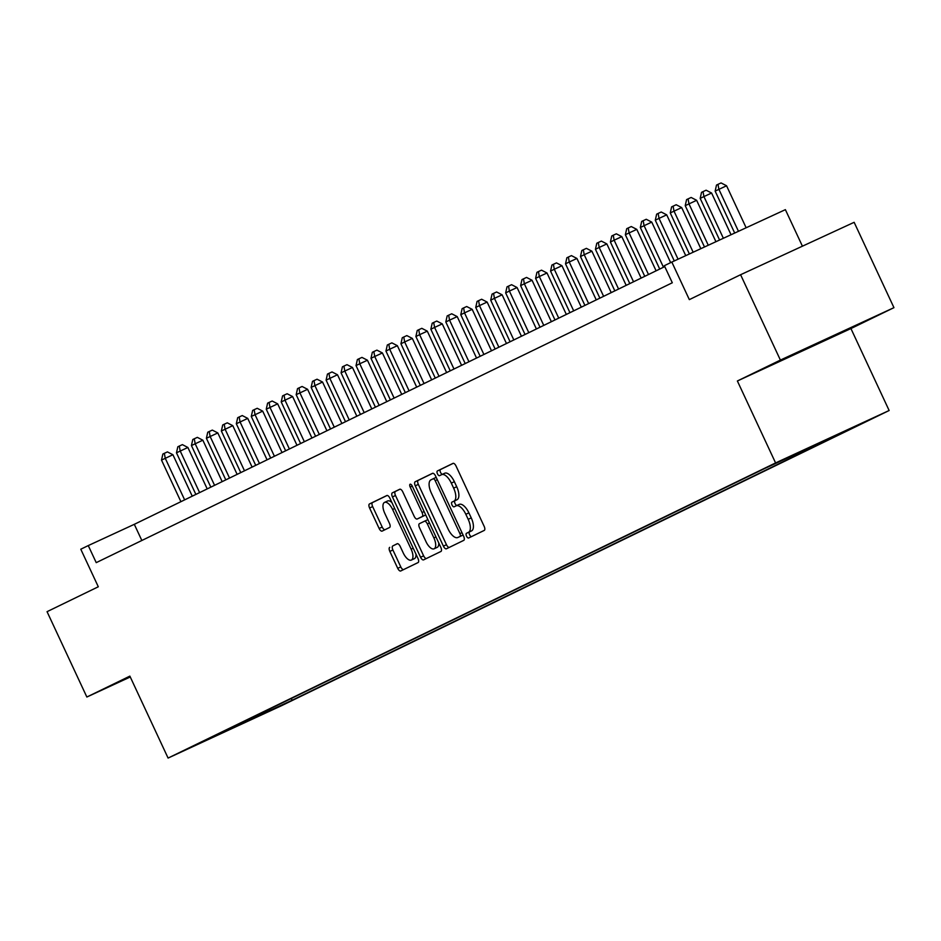 <?xml version="1.0" encoding="UTF-8"?>
<svg xmlns="http://www.w3.org/2000/svg" width="941" height="941" viewBox="0 0 941 941"><rect width="100%" height="100%" fill="white"/><g stroke="black" fill="none" stroke-linecap="round" stroke-linejoin="round"><path stroke-width="1.41" d="M466.524 536.147A2.588 1.141 -114.8 0 0 468.642 537.993A2.588 1.141 -114.8 0 0 468.653 537.993L484.25 530.406A3.693 1.635 -114.8 0 0 484.156 526.337L456.032 466.018A3.693 1.635 -114.8 0 0 453.009 463.372A3.693 1.635 -114.8 0 0 452.997 463.384L437.389 470.959A2.588 1.141 -114.8 0 0 437.459 473.805A2.588 1.141 -114.8 0 0 439.576 475.664A2.588 1.141 -114.8 0 0 439.576 475.652L441.6 474.676A11.833 5.223 -114.8 0 0 441.6 474.676A11.833 5.223 -114.8 0 1 451.304 483.109L453.644 488.144A11.833 5.223 -114.8 0 1 453.95 501.153L451.927 502.129A2.588 1.141 -114.8 0 0 451.998 504.976A2.588 1.141 -114.8 0 0 454.103 506.823A2.588 1.141 -114.8 0 0 454.115 506.823L456.138 505.835A11.833 5.223 -114.8 0 0 456.138 505.835A11.833 5.223 -114.8 0 1 465.83 514.28L468.183 519.303A11.833 5.223 -114.8 0 1 468.477 532.312L466.465 533.3A2.588 1.141 -114.8 0 0 466.524 536.147M456.22 505.799L459.208 504.423A11.833 5.223 -114.8 0 1 459.243 504.4A11.833 5.223 -114.8 0 1 468.9 512.869L471.253 517.891A11.833 5.223 -114.8 0 1 471.547 530.9L469.524 531.877A2.588 1.141 -114.8 0 0 469.594 534.723A2.588 1.141 -114.8 0 0 471.453 536.629M453.303 463.301L440.459 469.547A2.588 1.141 -114.8 0 0 440.529 472.394A2.588 1.141 -114.8 0 0 442.435 474.288M441.682 474.629L444.67 473.252A11.833 5.223 -114.8 0 0 444.67 473.252A11.833 5.223 -114.8 0 1 454.374 481.698L456.714 486.72A11.833 5.223 -114.8 0 1 457.02 499.73L454.997 500.718A2.588 1.141 -114.8 0 0 455.056 503.553A2.588 1.141 -114.8 0 0 456.961 505.458M285.935 703.374L265.186 713.007L285.935 703.374M389.739 547.344A3.693 1.635 -114.8 0 0 389.833 551.414L397.725 568.329A3.693 1.635 -114.8 0 0 400.737 570.975L418.086 562.553A3.693 1.635 -114.8 0 0 417.992 558.484L389.868 498.165A3.693 1.635 -114.8 0 0 386.845 495.519A3.693 1.635 -114.8 0 0 386.833 495.531L369.495 503.941A3.693 1.635 -114.8 0 0 369.59 508.011L379.129 528.454A3.693 1.635 -114.8 0 0 382.14 531.1L389.574 527.489A3.693 1.635 -114.8 0 0 389.48 523.419L384.751 513.28A9.892 4.364 -114.8 0 1 384.54 502.4A9.892 4.364 -114.8 0 1 392.609 509.469L411.135 549.179A9.892 4.364 -114.8 0 1 411.346 560.071A9.892 4.364 -114.8 0 1 403.277 553.002L400.184 546.38A3.693 1.635 -114.8 0 0 397.173 543.733L392.809 545.933A3.693 1.635 -114.8 0 0 392.903 549.991L400.795 566.917A3.693 1.635 -114.8 0 0 403.513 569.634M780.395 360.085L737.379 380.987L850.935 328.562L893.95 307.66L780.395 360.085L740.591 274.725L689.341 299.626L671.827 262.069L664.346 265.703L672.309 282.771L96.229 562.647L88.266 545.58L80.785 549.215L98.299 586.772L47.05 611.674L86.854 697.022L130.27 676.979M737.379 380.987L775.584 462.925L168.086 758.07L129.87 676.12L86.854 697.022M443.399 546.145A3.693 1.635 -114.8 0 0 446.422 548.791A3.693 1.635 -114.8 0 0 446.434 548.779L463.76 540.357A3.693 1.635 -114.8 0 0 463.666 536.299L435.542 475.97A3.693 1.635 -114.8 0 0 432.519 473.323L415.181 481.757A3.693 1.635 -114.8 0 0 415.275 485.815L443.399 546.145L446.469 544.721A3.693 1.635 -114.8 0 0 449.198 547.439M440.929 551.461L423.591 559.871A3.693 1.635 -114.8 0 0 423.591 559.871A3.693 1.635 -114.8 0 1 420.568 557.237L392.432 496.919A3.693 1.635 -114.8 0 1 392.338 492.849L399.76 489.249A3.693 1.635 -114.8 0 0 399.76 489.249A3.693 1.635 -114.8 0 1 402.783 491.884L414.193 516.35A3.693 1.635 -114.8 0 0 417.216 518.997A3.693 1.635 -114.8 0 0 417.228 518.985L422.144 516.597A3.693 1.635 -114.8 0 0 422.05 512.527L410.182 487.062A2.588 1.141 -114.8 0 1 410.123 484.215A2.588 1.141 -114.8 0 1 412.229 486.062L440.835 547.391A3.693 1.635 -114.8 0 1 440.929 551.461M740.591 274.725L854.146 222.311L893.95 307.66M851.805 427.99L871.907 418.663L851.805 427.99M775.584 462.925L889.139 410.511L281.641 705.644L168.086 758.07M291.287 698.504L292.11 700.269L854.722 426.932L832.797 436.659M292.11 700.269L202.491 741.637L765.115 468.3L833.244 436.859M802.426 246.189L785.382 209.655L671.827 262.069M850.935 328.562L889.139 410.511M664.769 266.609L134.304 524.325L88.266 545.58M141.844 540.487L134.304 524.325M223.982 731.722L224.17 731.11M268.82 709.408L270.632 710.184M254.164 718.183L252.941 717.124M783.524 359.109L851.923 327.539L783.524 359.109M130.081 676.579L128.882 677.155L130.152 676.732M432.813 473.264L418.251 480.333A3.693 1.635 -114.8 0 0 418.345 484.403L446.469 544.721M459.961 536.452A2.588 1.141 -114.8 0 0 459.89 533.606L435.201 480.663A2.588 1.141 -114.8 0 0 433.095 478.804A2.588 1.141 -114.8 0 0 433.083 478.816L430.954 479.851A11.833 5.223 -114.8 0 0 431.249 492.849L448.128 529.042A11.833 5.223 -114.8 0 0 457.785 537.511A11.833 5.223 -114.8 0 0 457.832 537.487L463.031 535.041A2.588 1.141 -114.8 0 0 463.078 535.017M436.201 477.381A2.588 1.141 -114.8 0 0 436.165 477.393A2.588 1.141 -114.8 0 0 436.154 477.393L433.095 478.804L436.165 477.393M460.819 536.111A11.833 5.223 -114.8 0 0 460.855 536.088A11.833 5.223 -114.8 0 0 460.902 536.076L457.832 537.487M463.031 535.041L460.902 536.076M400.066 489.167L395.408 491.437A3.693 1.635 -114.8 0 0 395.502 495.495L423.626 555.825A3.693 1.635 -114.8 0 0 426.355 558.531M420.274 517.585A3.693 1.635 -114.8 0 0 420.286 517.574A3.693 1.635 -114.8 0 0 420.298 517.574L425.214 515.174A3.693 1.635 -114.8 0 0 425.614 514.762M426.038 541.734A9.892 4.364 -114.8 0 0 434.107 548.803A9.892 4.364 -114.8 0 0 433.895 537.923L427.367 523.925A3.693 1.635 -114.8 0 0 424.344 521.279A3.693 1.635 -114.8 0 0 424.332 521.29L419.415 523.678A3.693 1.635 -114.8 0 0 419.51 527.748L426.038 541.734M434.107 548.803L437.177 547.391A9.892 4.364 -114.8 0 0 438.741 542.91M427.979 519.82A3.693 1.635 -114.8 0 0 427.414 519.867A3.693 1.635 -114.8 0 0 427.402 519.867L424.356 521.279L427.414 519.867M397.467 543.663L392.809 545.933M411.346 560.071L414.416 558.648A9.892 4.364 -114.8 0 0 415.981 554.178M391.926 502.588A9.892 4.364 -114.8 0 0 387.61 500.977L384.54 502.4M387.139 495.448L372.565 502.529A3.693 1.635 -114.8 0 0 372.66 506.599L382.199 527.042A3.693 1.635 -114.8 0 0 384.916 529.748M746.142 227.769L726.558 185.765L715.148 191.117L734.698 233.05M738.473 231.31L718.889 189.306L717.995 184.354L721.065 182.93L726.558 185.765M715.148 191.117L716.501 185.071L717.995 184.354M731.039 234.732L711.596 193.034L703.927 196.575L700.186 198.386L719.594 240.026M723.37 238.273L703.927 196.575L703.033 191.623L706.103 190.2L711.596 193.034M700.186 198.386L701.539 192.34L703.033 191.623M715.936 241.708L696.634 200.304L685.224 205.667L704.491 246.989M708.267 245.248L688.965 203.844L688.071 198.892L691.141 197.469L696.634 200.304M685.224 205.667L686.577 199.61L688.071 198.892M700.833 248.683L681.672 207.573L670.263 212.937L689.388 253.964M693.164 252.223L674.003 211.113L673.109 206.161L676.179 204.738L681.672 207.573M670.263 212.937L671.615 206.879L673.109 206.161M685.742 255.646L666.71 214.842L659.029 218.383L655.289 220.206L674.285 260.939M678.061 259.198L659.029 218.383L658.147 213.431L661.217 212.007L666.71 214.842M655.289 220.206L656.653 214.16L658.147 213.431M670.651 262.645L651.748 222.111L640.327 227.475L659.723 269.067M663.464 267.244L644.067 225.652L643.185 220.7L646.255 219.277L651.748 222.111M640.327 227.475L641.68 221.429L643.185 220.7M656.1 270.82L636.786 229.381L629.106 232.921L625.365 234.744L644.761 276.336M648.502 274.513L629.106 232.921L628.223 227.969L631.282 226.546L636.786 229.381M625.365 234.744L626.718 228.698L628.223 227.969M641.139 278.089L621.813 236.65L614.144 240.19L610.403 242.013L629.8 283.606M633.54 281.782L614.144 240.19L613.25 235.238L616.32 233.815L621.813 236.65M610.403 242.013L611.756 235.968L613.25 235.238M626.177 285.358L606.851 243.919L599.182 247.459L595.441 249.283L614.838 290.875M618.578 289.052L599.182 247.459L598.288 242.507L601.358 241.084L606.851 243.919M595.441 249.283L596.794 243.237L598.288 242.507M611.215 292.627L591.889 251.188L584.22 254.729L580.479 256.552L599.876 298.144M603.616 296.321L584.22 254.729L583.326 249.777L586.396 248.353L591.889 251.188M580.479 256.552L581.832 250.506L583.326 249.777M596.253 299.897L576.927 258.457L569.258 261.998L565.517 263.821L584.914 305.413M588.654 303.59L569.258 261.998L568.364 257.046L571.434 255.623L576.927 258.457M565.517 263.821L566.87 257.775L568.364 257.046M581.291 307.166L561.965 265.727L554.296 269.267L550.556 271.09L569.952 312.683M573.692 310.859L554.296 269.267L553.402 264.315L556.472 262.892L561.965 265.727M550.556 271.09L551.908 265.044L553.402 264.315M566.329 314.435L547.003 272.996L539.334 276.536L535.594 278.36L554.99 319.952M558.731 318.129L539.334 276.536L538.44 271.584L541.51 270.161L547.003 272.996M535.594 278.36L536.946 272.314L538.44 271.584M551.367 321.704L532.041 280.265L524.36 283.806L520.62 285.629L540.016 327.221M543.757 325.398L524.36 283.806L523.478 278.854L526.548 277.43L532.041 280.265M520.62 285.629L521.984 279.583L523.478 278.854M536.405 328.985L517.08 287.534L509.399 291.075L505.658 292.898L525.054 334.49M528.795 332.667L509.399 291.075L508.516 286.123L511.586 284.7L517.08 287.534M505.658 292.898L507.011 286.852L508.516 286.123M521.443 336.255L502.118 294.804L494.437 298.344L490.696 300.167L510.093 341.759M513.833 339.948L494.437 298.344L493.555 293.392L496.613 291.981L502.118 294.804M490.696 300.167L492.049 294.121L493.555 293.392M506.47 343.524L487.144 302.073L479.475 305.613L475.734 307.436L495.131 349.029M498.871 347.217L479.475 305.613L478.581 300.661L481.651 299.25L487.144 302.073M475.734 307.436L477.087 301.391L478.581 300.661M491.508 350.793L472.182 309.342L464.513 312.882L460.772 314.706L480.169 356.298M483.909 354.486L464.513 312.882L463.619 307.93L466.689 306.519L472.182 309.342M460.772 314.706L462.125 308.66L463.619 307.93M476.546 358.062L457.22 316.611L449.551 320.152L445.811 321.975L465.207 363.567M468.947 361.756L449.551 320.152L448.657 315.2L451.727 313.788L457.22 316.611M445.811 321.975L447.163 315.929L448.657 315.2M461.584 365.331L442.258 323.88L434.589 327.421L430.849 329.244L450.245 370.836M453.985 369.025L434.589 327.421L433.695 322.469L436.765 321.057L442.258 323.88M430.849 329.244L432.201 323.198L433.695 322.469M446.622 372.601L427.296 331.15L419.627 334.69L415.887 336.513L435.283 378.106M439.024 376.294L419.627 334.69L418.733 329.738L421.803 328.327L427.296 331.15M415.887 336.513L417.239 330.467L418.733 329.738M431.66 379.87L412.334 338.419L404.665 341.959L400.925 343.783L420.321 385.375M424.062 383.563L404.665 341.959L403.771 337.007L406.841 335.596L412.334 338.419M400.925 343.783L402.278 337.737L403.771 337.007M416.698 387.139L397.373 345.688L389.692 349.229L385.951 351.052L405.348 392.644M409.088 390.833L389.692 349.229L388.809 344.277L391.879 342.865L397.373 345.688M385.951 351.052L387.316 345.006L388.809 344.277M401.736 394.408L382.411 352.957L374.73 356.498L370.989 358.321L390.386 399.913M394.126 398.102L374.73 356.498L373.848 351.546L376.918 350.134L382.411 352.957M370.989 358.321L372.342 352.275L373.848 351.546M386.775 401.678L367.449 360.227L359.768 363.767L356.027 365.59L375.424 407.182M379.164 405.371L359.768 363.767L358.886 358.815L361.956 357.404L367.449 360.227M356.027 365.59L357.38 359.544L358.886 358.815M371.801 408.947L352.475 367.496L344.806 371.036L341.065 372.859L360.462 414.452M364.202 412.64L344.806 371.036L343.912 366.084L346.982 364.673L352.475 367.496M341.065 372.859L342.418 366.814L343.912 366.084M356.839 416.216L337.513 374.765L326.104 380.129L345.5 421.721M349.24 419.909L329.844 378.317L328.95 373.354L332.02 371.942L337.513 374.765M326.104 380.129L327.456 374.083L328.95 373.354M341.877 423.485L322.551 382.034L311.142 387.398L330.538 428.99M334.278 427.179L314.882 385.587L313.988 380.623L317.058 379.211L322.551 382.034M311.142 387.398L312.494 381.352L313.988 380.623M326.915 430.755L307.589 389.303L296.18 394.667L315.576 436.259M319.317 434.448L299.92 392.856L299.026 387.892L302.096 386.48L307.589 389.303M296.18 394.667L297.532 388.621L299.026 387.892M311.953 438.024L292.627 396.573L281.218 401.936L300.614 443.529M304.355 441.717L284.958 400.125L284.064 395.161L287.134 393.75L292.627 396.573M281.218 401.936L282.571 395.89L284.064 395.161M296.991 445.293L277.666 403.842L266.256 409.206L285.652 450.798M289.393 448.986L269.996 407.394L269.102 402.43L272.172 401.019L277.666 403.842M266.256 409.206L267.609 403.16L269.102 402.43M282.029 452.562L262.704 411.123L251.282 416.475L270.679 458.067M274.419 456.256L255.035 414.663L254.141 409.7L257.211 408.288L262.704 411.123M251.282 416.475L252.647 410.429L254.141 409.7M267.068 459.831L247.742 418.392L236.32 423.744L255.717 465.336M259.457 463.525L240.061 421.933L239.179 416.969L242.249 415.557L247.742 418.392M236.32 423.744L237.685 417.698L239.179 416.969M252.106 467.101L232.78 425.661L221.358 431.013L240.755 472.605M244.495 470.794L225.099 429.202L224.217 424.238L227.287 422.827L232.78 425.661M221.358 431.013L222.711 424.967L224.217 424.238M237.132 474.37L217.806 432.931L206.397 438.283L225.793 479.875M229.533 478.063L210.137 436.471L209.255 431.507L212.313 430.096L217.806 432.931M206.397 438.283L207.749 432.237L209.255 431.507M222.17 481.639L202.844 440.2L191.435 445.552L210.831 487.144M214.572 485.333L195.175 443.74L194.281 438.777L197.351 437.365L202.844 440.2M191.435 445.552L192.787 439.506L194.281 438.777M207.208 488.908L187.882 447.469L176.473 452.821L195.869 494.413M199.61 492.602L180.213 451.01L179.319 446.046L182.389 444.634L187.882 447.469M176.473 452.821L177.825 446.775L179.319 446.046M192.246 496.178L172.921 454.738L161.511 460.09L180.907 501.682M184.648 499.871L165.251 458.279L164.357 453.315L167.427 451.903L172.921 454.738M161.511 460.09L162.864 454.044L164.357 453.315M471.547 530.9L468.477 532.312M471.253 517.891L468.183 519.303M468.9 512.869L465.83 514.28M454.997 500.718L451.927 502.129M457.02 499.73L453.95 501.153M456.714 486.72L453.644 488.144M454.374 481.698L451.304 483.109M440.459 469.547L437.389 470.959M469.524 531.877L466.465 533.3M418.345 484.403L415.275 485.815M418.251 480.333L415.181 481.757M461.972 532.653L459.89 533.606M437.283 479.698L435.201 480.663M423.626 555.825L420.568 557.237M395.502 495.495L392.432 496.919M395.408 491.437L392.338 492.849M417.216 518.997L420.286 517.574L417.228 518.985M425.214 515.174L422.144 516.597M424.132 511.575L422.05 512.527M412.252 486.109L410.182 487.062M435.965 536.958L433.895 537.923M429.437 522.973L427.367 523.925M413.205 548.227L411.135 549.179M394.691 508.505L392.609 509.469M382.199 527.042L379.129 528.454M372.66 506.599L369.59 508.011M372.565 502.529L369.495 503.941M400.795 566.917L397.725 568.329M392.903 549.991L389.833 551.414M459.243 504.4L456.173 505.823M444.705 473.241L441.647 474.652M460.855 536.088L457.785 537.511"/></g></svg>
